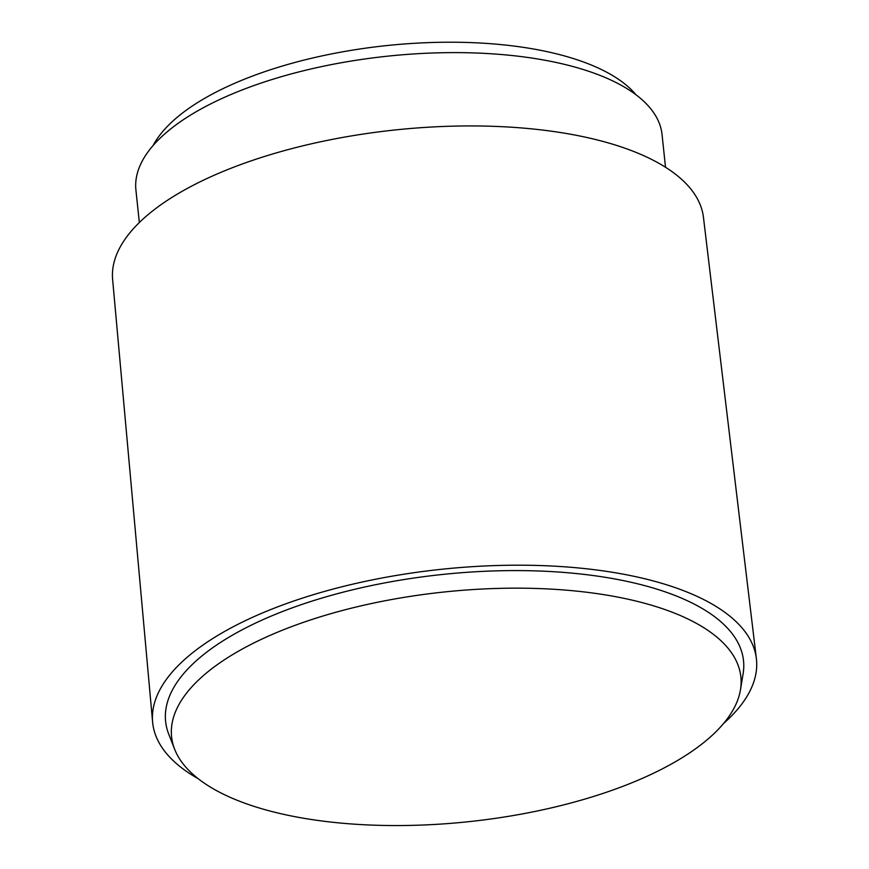 <?xml version="1.0" encoding="UTF-8"?>
<svg xmlns="http://www.w3.org/2000/svg" width="869" height="869" viewBox="0 0 869 869"><rect width="100%" height="100%" fill="white"/><g stroke="black" fill="none" stroke-linecap="round" stroke-linejoin="round"><path stroke-width="1.3" d="M153.107 145.525A251.521 101.499 -6 0 1 270.531 69.737A251.521 101.499 -6 0 1 636.01 94.775M139.333 222.54L135.912 189.963A264.534 106.746 -6 0 1 265.632 81.556A264.534 106.746 -6 0 1 662.069 134.662L665.502 167.239M198.273 778.765A303.553 122.496 -6 0 1 152.607 722.096L112.622 279.47A297.046 119.879 -6 0 1 258.365 158.44A297.046 119.879 -6 0 1 703.456 217.369L756.378 658.637A303.553 122.496 -6 0 1 723.497 723.562M152.607 722.096A303.553 122.496 -6 0 1 301.532 598.415A303.553 122.496 -6 0 1 756.378 658.637M174.658 749.274L168.727 734.131A290.55 117.25 -6 0 1 308.093 602.38A290.55 117.25 -6 0 1 606.714 577.548A290.55 117.25 -6 0 1 743.114 673.757L740.464 689.801A286.205 115.501 -6 0 1 600.522 794.233A286.205 115.501 -6 0 1 174.658 749.274A286.205 115.501 -6 0 1 311.938 619.488A286.205 115.501 -6 0 1 606.095 595.015A286.205 115.501 -6 0 1 740.464 689.801"/></g></svg>
